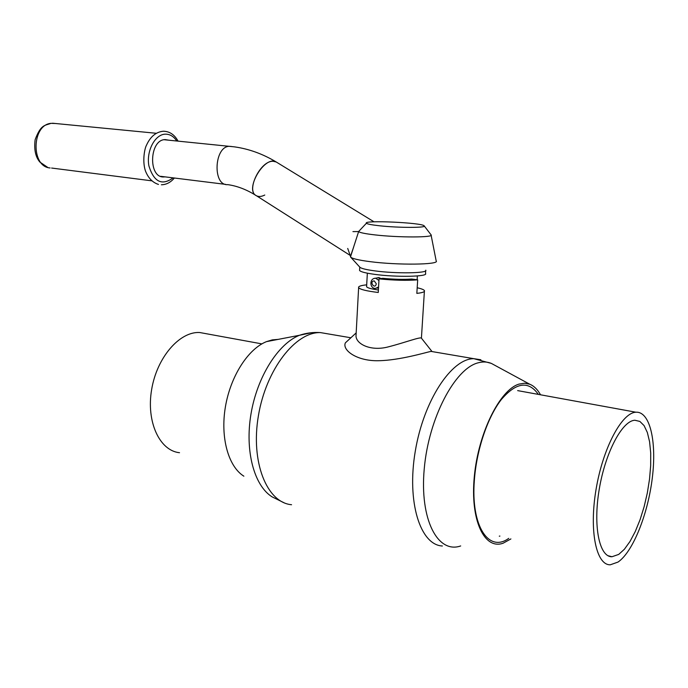 <?xml version="1.0" encoding="UTF-8"?>
<svg xmlns="http://www.w3.org/2000/svg" width="688" height="688" viewBox="0 0 688 688"><rect width="100%" height="100%" fill="white"/><g stroke="black" fill="none" stroke-linecap="round" stroke-linejoin="round"><path stroke-width="1.03" d="M165.025 176.859L163.933 176.945C147.963 178.183 149.296 139.225 165.326 139.621L168.637 140.171M50.121 167.949C30.908 166.892 31.562 124.941 50.989 123.341L55.496 123.505M227.848 184.642L227.788 184.642C212.343 186.044 214.114 146.011 229.594 146.312L231.753 146.527L229.594 146.312C214.114 146.011 212.343 186.044 227.788 184.642C237.111 185.958 246.424 189.51 255.738 195.297M264.768 195.039C261.509 196.682 258.722 196.914 256.426 195.736C245.564 191.169 260.391 160.399 273.162 161.284L276.215 161.981L374.031 221.82M350.175 255.403L256.426 195.736C243.973 190.241 264.665 154.826 276.215 161.981C262.807 153.906 248.85 148.857 234.341 146.845L164.234 139.733M352.179 251.645L352.196 251.146M379.699 225.793C371.726 224.924 367.297 224.073 366.42 223.239C362.688 219.954 422.363 222.663 424.178 225.862C427.119 227.883 398.679 227.883 379.699 225.793M424.229 225.922L431.041 234.814C434.764 237.549 398.963 237.687 375.141 234.918C365.19 233.782 359.678 232.647 358.603 231.529L366.42 223.239M436.261 260.976C439.503 264.777 397.578 265.293 369.912 261.629C358.654 260.159 352.23 258.645 350.631 257.088L350.794 255.979M425.795 270.195C427.996 273.299 395.978 273.798 374.805 270.874C366.154 269.705 361.174 268.483 359.858 267.202L350.665 257.131M425.683 270.676L425.511 273.446C428.753 276.722 396.219 277.376 374.607 274.349C365.577 273.102 360.555 271.803 359.566 270.453L359.592 269.825M376.388 278.064L378.761 277.548L381.057 278.571M378.391 290.009L378.056 289.958C371.185 288.951 367.358 287.876 366.592 286.741L366.627 286.217M618.736 554.399L611.993 556.738C599.36 557.211 592.936 526.303 599.231 489.297C605.363 452.3 622.296 420.609 634.912 420.248L639.874 421.434L644.08 425.605L647.348 432.494L649.584 441.739L650.702 452.919L650.676 465.535L649.532 479.072L647.322 492.986L644.123 506.721L640.064 519.732L635.291 531.48L630.01 541.465L624.412 549.23L618.736 554.399M618.022 562.07L610.282 564.796C596.221 565.295 589.005 530.835 596.057 489.4C602.92 447.983 621.866 412.645 635.91 412.215C649.997 411.278 656.825 441.447 652.327 477.773C647.967 514.074 633.003 551.862 618.022 562.07M417.195 287.756C421.443 288.711 423.851 289.665 424.427 290.628C424.883 291.574 423.361 292.357 419.869 292.976L416.842 293.38L417.685 279.844L411.716 279.053C403.478 279.62 393.828 279.38 382.777 278.322L379.028 278.872C393.949 280.36 406.84 280.687 417.685 279.844M379.028 278.872L378.254 292.477C366.506 291.05 359.962 289.442 358.629 287.636C358.164 286.38 360.847 285.443 366.695 284.841M540.527 394.792C537.586 389.503 534.026 385.994 529.829 384.265L524.609 383.216L519.01 384.102C499.97 389.675 478.366 432.812 474.324 476.44C470.042 520.145 484.326 550.116 503.143 543.202L510.9 538.936M499.299 536.176L499.909 536.072M278.124 339.39L272.293 339.889L266.471 341.635C248.136 348.911 230.514 376.207 225.397 406.892C220.203 437.577 228.373 466.619 243.879 476.191M508.733 538.369C488.712 553.04 470.652 525.993 474.367 480.172C476.526 449.909 487.654 417.083 501.311 399.556C516.172 382.244 528.513 380.524 538.343 394.387M526.948 392.306L532.314 393.287M356.117 333.852L355.997 336.148C356.393 344.335 371.245 351.551 388.488 346.821C405.146 342.581 420.884 336.432 421.477 338.238L431.711 351.147M356.169 332.897L345.367 342.856C341.988 350.166 356.969 361.295 378.598 360.718C399.805 360.374 426.517 352.222 431.023 351.379M353.4 247.74L350.493 256.297L347.715 248.437M353.4 247.749L358.637 231.572L352.935 231.607M179.525 452.713C159.625 450.752 146.088 421.796 151.635 389.58C156.916 357.339 179.688 331.289 199.709 332.519L206.529 333.766M373.894 278.459L375.725 278.236L378.933 280.506M374.238 280.902C368.656 281.263 374.977 290.173 376.302 283.8L374.238 280.902M378.563 286.991L375.528 288.375C369.766 288.831 369 278.485 375.416 278.201L379.26 277.651M173.109 177.865C161.981 185.958 153.914 181.993 148.918 165.963C146.062 151.068 155.075 134.057 165.584 134.16C170.048 134.194 173.772 136.473 176.764 140.988M495.257 365.526L491.344 363.402C487.242 361.725 482.847 361.535 478.143 362.817C454.94 368.484 428.658 418.072 424.247 468.76C419.542 519.535 437.757 554.046 460.685 545.945M311.569 332.691L299.366 335.305C278.081 343.862 257.192 376.818 250.991 413.952C244.713 451.096 254.216 485.926 272.216 496.925L284.127 502.808M329.096 334.067L320.462 332.596C295.591 331.702 266.041 369.404 258.396 415.784C250.466 462.155 266.884 502.627 291.557 504.725M480.895 359.764L473.834 358.68C451.595 358.482 423.67 400.468 415.277 451.233C406.617 501.982 420.265 545.042 442.375 545.988M378.512 287.911L376.912 288.16M163.933 176.945L161.697 176.661M47.704 167.39L39.878 162.067C35.501 156.967 33.918 149.511 35.14 139.681C40.936 124.227 44.763 125.715 50.989 123.341M51.6 168.044L151.67 180.815M52.486 123.212L156.314 133.283M158.481 184.436C152.521 182.526 148.144 177.934 145.34 170.658C142.124 160.493 144.79 148.118 146.475 145.228C150.397 136.577 156.021 131.915 163.357 131.236L163.684 131.236C169.833 131.503 174.623 134.796 178.046 141.117M161.379 184.771C166.324 184.676 170.65 182.423 174.365 178.02M160.648 176.317L225.63 184.375M353.606 247.164L350.493 256.899M431.118 235.219L436.158 260.795M359.747 267.082L359.566 270.453M367.349 273.179L366.592 286.741M417.367 275.94L417.126 279.767M611.993 556.738L607.96 555.706M635.91 412.215L517.651 390.612M358.629 287.636L355.997 336.148M424.384 291.342L421.417 338.178M529.829 384.265L491.344 363.402L473.834 358.68L430.972 351.387M266.471 341.635L299.366 335.305C306.323 332.983 313.358 332.089 320.462 332.596L350.897 337.774M199.709 332.519L261.879 343.88"/></g></svg>
